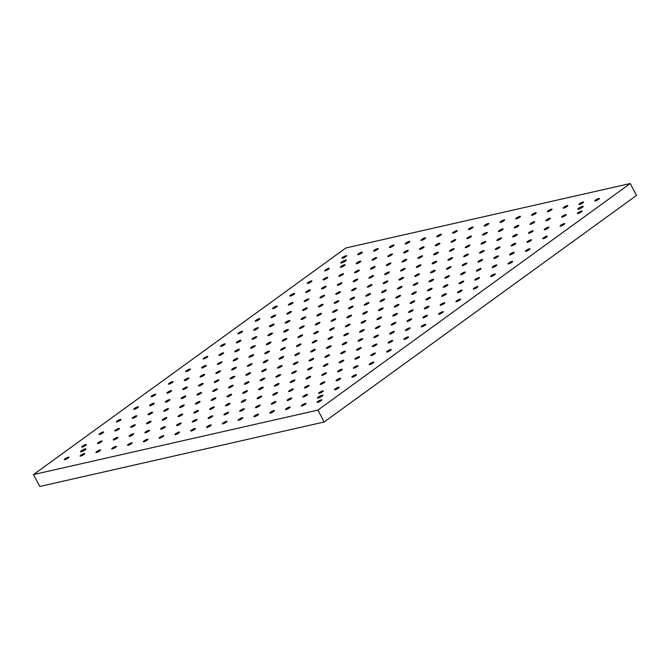 <?xml version="1.0" encoding="UTF-8"?>
<svg xmlns="http://www.w3.org/2000/svg" width="670" height="670" viewBox="0 0 670 670"><rect width="100%" height="100%" fill="white"/><g stroke="black" fill="none" stroke-linecap="round" stroke-linejoin="round"><path stroke-width="1" d="M322.236 395.141A3.057 0.603 -27.7 0 0 319.113 396.54A3.057 0.603 -27.7 0 0 317.521 398.022A3.057 0.603 -27.7 0 0 320.511 397.134A3.057 0.603 -27.7 0 0 322.932 395.174A3.057 0.603 -27.7 0 0 322.236 395.141M578.511 209.233A3.057 0.603 152.3 0 1 577.816 209.199A3.057 0.603 152.3 0 1 580.245 207.239A3.057 0.603 152.3 0 1 583.227 206.352A3.057 0.603 152.3 0 1 581.635 207.834A3.057 0.603 152.3 0 1 578.511 209.233M341.507 262.958A3.057 0.603 -27.7 0 0 344.64 261.56A3.057 0.603 -27.7 0 0 346.231 260.077A3.057 0.603 -27.7 0 0 343.241 260.965A3.057 0.603 -27.7 0 0 340.812 262.916A3.057 0.603 -27.7 0 0 341.507 262.958M85.241 448.867A3.057 0.603 152.3 0 1 85.936 448.9A3.057 0.603 152.3 0 1 83.507 450.86A3.057 0.603 152.3 0 1 80.517 451.748A3.057 0.603 152.3 0 1 82.117 450.265A3.057 0.603 152.3 0 1 85.241 448.867M342.563 258.252A2.638 0.519 -27.7 0 0 345.259 257.046A2.638 0.519 -27.7 0 0 346.633 255.772A2.638 0.519 -27.7 0 0 344.062 256.535A2.638 0.519 -27.7 0 0 341.968 258.218A2.638 0.519 -27.7 0 0 342.563 258.252M325.21 270.839A2.638 0.519 -27.7 0 0 327.906 269.633A2.638 0.519 -27.7 0 0 329.28 268.36A2.638 0.519 -27.7 0 0 326.709 269.122A2.638 0.519 -27.7 0 0 324.615 270.806A2.638 0.519 -27.7 0 0 325.21 270.839M307.857 283.435A2.638 0.519 -27.7 0 0 310.553 282.229A2.638 0.519 -27.7 0 0 311.927 280.948A2.638 0.519 -27.7 0 0 309.356 281.71A2.638 0.519 -27.7 0 0 307.262 283.402A2.638 0.519 -27.7 0 0 307.857 283.435M290.504 296.023A2.638 0.519 -27.7 0 0 293.2 294.817A2.638 0.519 -27.7 0 0 294.574 293.535A2.638 0.519 -27.7 0 0 292.003 294.298A2.638 0.519 -27.7 0 0 289.909 295.989A2.638 0.519 -27.7 0 0 290.504 296.023M273.151 308.61A2.638 0.519 -27.7 0 0 275.847 307.404A2.638 0.519 -27.7 0 0 277.221 306.123A2.638 0.519 -27.7 0 0 274.65 306.894A2.638 0.519 -27.7 0 0 272.556 308.577A2.638 0.519 -27.7 0 0 273.151 308.61M255.798 321.198A2.638 0.519 -27.7 0 0 258.494 319.992A2.638 0.519 -27.7 0 0 259.868 318.711A2.638 0.519 -27.7 0 0 257.297 319.481A2.638 0.519 -27.7 0 0 255.203 321.165A2.638 0.519 -27.7 0 0 255.798 321.198M238.445 333.786A2.638 0.519 -27.7 0 0 241.141 332.58A2.638 0.519 -27.7 0 0 242.515 331.298A2.638 0.519 -27.7 0 0 239.944 332.069A2.638 0.519 -27.7 0 0 237.85 333.752A2.638 0.519 -27.7 0 0 238.445 333.786M221.092 346.373A2.638 0.519 -27.7 0 0 223.788 345.167A2.638 0.519 -27.7 0 0 225.162 343.886A2.638 0.519 -27.7 0 0 222.591 344.656A2.638 0.519 -27.7 0 0 220.497 346.34A2.638 0.519 -27.7 0 0 221.092 346.373M203.739 358.961A2.638 0.519 -27.7 0 0 206.435 357.755A2.638 0.519 -27.7 0 0 207.809 356.474A2.638 0.519 -27.7 0 0 205.238 357.244A2.638 0.519 -27.7 0 0 203.144 358.927A2.638 0.519 -27.7 0 0 203.739 358.961M186.386 371.548A2.638 0.519 -27.7 0 0 189.082 370.342A2.638 0.519 -27.7 0 0 190.456 369.061A2.638 0.519 -27.7 0 0 187.885 369.832A2.638 0.519 -27.7 0 0 185.791 371.515A2.638 0.519 -27.7 0 0 186.386 371.548M169.033 384.136A2.638 0.519 -27.7 0 0 171.729 382.93A2.638 0.519 -27.7 0 0 173.103 381.657A2.638 0.519 -27.7 0 0 170.532 382.419A2.638 0.519 -27.7 0 0 168.438 384.103A2.638 0.519 -27.7 0 0 169.033 384.136M151.68 396.724A2.638 0.519 -27.7 0 0 154.376 395.518A2.638 0.519 -27.7 0 0 155.75 394.245A2.638 0.519 -27.7 0 0 153.179 395.007A2.638 0.519 -27.7 0 0 151.085 396.69A2.638 0.519 -27.7 0 0 151.68 396.724M134.327 409.311A2.638 0.519 -27.7 0 0 137.023 408.105A2.638 0.519 -27.7 0 0 138.397 406.832A2.638 0.519 -27.7 0 0 135.826 407.595A2.638 0.519 -27.7 0 0 133.732 409.278A2.638 0.519 -27.7 0 0 134.327 409.311M116.974 421.899A2.638 0.519 -27.7 0 0 119.67 420.693A2.638 0.519 -27.7 0 0 121.044 419.42A2.638 0.519 -27.7 0 0 118.473 420.182A2.638 0.519 -27.7 0 0 116.379 421.866A2.638 0.519 -27.7 0 0 116.974 421.899M99.621 434.495A2.638 0.519 -27.7 0 0 102.317 433.289A2.638 0.519 -27.7 0 0 103.691 432.008A2.638 0.519 -27.7 0 0 101.12 432.77A2.638 0.519 -27.7 0 0 99.026 434.462A2.638 0.519 -27.7 0 0 99.621 434.495M82.268 447.083A2.638 0.519 -27.7 0 0 84.964 445.877A2.638 0.519 -27.7 0 0 86.338 444.595A2.638 0.519 -27.7 0 0 83.767 445.357A2.638 0.519 -27.7 0 0 81.673 447.049A2.638 0.519 -27.7 0 0 82.268 447.083M595.362 200.95A2.638 0.519 -27.7 0 0 598.059 199.744A2.638 0.519 -27.7 0 0 599.432 198.462A2.638 0.519 -27.7 0 0 596.861 199.233A2.638 0.519 -27.7 0 0 594.767 200.916A2.638 0.519 -27.7 0 0 595.362 200.95M579.567 204.526A2.638 0.519 -27.7 0 0 582.255 203.32A2.638 0.519 -27.7 0 0 583.637 202.047A2.638 0.519 -27.7 0 0 581.058 202.809A2.638 0.519 -27.7 0 0 578.964 204.492A2.638 0.519 -27.7 0 0 579.567 204.526M563.763 208.11A2.638 0.519 -27.7 0 0 566.46 206.904A2.638 0.519 -27.7 0 0 567.833 205.623A2.638 0.519 -27.7 0 0 565.254 206.394A2.638 0.519 -27.7 0 0 563.169 208.077A2.638 0.519 -27.7 0 0 563.763 208.11M547.96 211.695A2.638 0.519 -27.7 0 0 550.656 210.489A2.638 0.519 -27.7 0 0 552.03 209.208A2.638 0.519 -27.7 0 0 549.459 209.978A2.638 0.519 -27.7 0 0 547.365 211.661A2.638 0.519 -27.7 0 0 547.96 211.695M532.164 215.271A2.638 0.519 -27.7 0 0 534.861 214.065A2.638 0.519 -27.7 0 0 536.235 212.792A2.638 0.519 -27.7 0 0 533.655 213.554A2.638 0.519 -27.7 0 0 531.561 215.238A2.638 0.519 -27.7 0 0 532.164 215.271M516.361 218.856A2.638 0.519 -27.7 0 0 519.057 217.649A2.638 0.519 -27.7 0 0 520.431 216.368A2.638 0.519 -27.7 0 0 517.86 217.139A2.638 0.519 -27.7 0 0 515.766 218.822A2.638 0.519 -27.7 0 0 516.361 218.856M500.565 222.44A2.638 0.519 -27.7 0 0 503.254 221.234A2.638 0.519 -27.7 0 0 504.636 219.953A2.638 0.519 -27.7 0 0 502.056 220.723A2.638 0.519 -27.7 0 0 499.962 222.406A2.638 0.519 -27.7 0 0 500.565 222.44M484.762 226.016A2.638 0.519 -27.7 0 0 487.458 224.81A2.638 0.519 -27.7 0 0 488.832 223.537A2.638 0.519 -27.7 0 0 486.261 224.299A2.638 0.519 -27.7 0 0 484.167 225.983A2.638 0.519 -27.7 0 0 484.762 226.016M468.967 229.601A2.638 0.519 -27.7 0 0 471.655 228.395A2.638 0.519 -27.7 0 0 473.037 227.113A2.638 0.519 -27.7 0 0 470.457 227.884A2.638 0.519 -27.7 0 0 468.364 229.567A2.638 0.519 -27.7 0 0 468.967 229.601M453.163 233.185A2.638 0.519 -27.7 0 0 455.86 231.979A2.638 0.519 -27.7 0 0 457.233 230.698A2.638 0.519 -27.7 0 0 454.662 231.468A2.638 0.519 -27.7 0 0 452.568 233.152A2.638 0.519 -27.7 0 0 453.163 233.185M437.368 236.761A2.638 0.519 -27.7 0 0 440.056 235.555A2.638 0.519 -27.7 0 0 441.438 234.282A2.638 0.519 -27.7 0 0 438.858 235.044A2.638 0.519 -27.7 0 0 436.765 236.728A2.638 0.519 -27.7 0 0 437.368 236.761M421.564 240.346A2.638 0.519 -27.7 0 0 424.261 239.14A2.638 0.519 -27.7 0 0 425.634 237.858A2.638 0.519 -27.7 0 0 423.055 238.629A2.638 0.519 -27.7 0 0 420.969 240.312A2.638 0.519 -27.7 0 0 421.564 240.346M405.769 243.93A2.638 0.519 -27.7 0 0 408.457 242.724A2.638 0.519 -27.7 0 0 409.831 241.443A2.638 0.519 -27.7 0 0 407.26 242.213A2.638 0.519 -27.7 0 0 405.166 243.897A2.638 0.519 -27.7 0 0 405.769 243.93M389.965 247.506A2.638 0.519 -27.7 0 0 392.662 246.3A2.638 0.519 -27.7 0 0 394.035 245.027A2.638 0.519 -27.7 0 0 391.456 245.79A2.638 0.519 -27.7 0 0 389.362 247.473A2.638 0.519 -27.7 0 0 389.965 247.506M374.161 251.091A2.638 0.519 -27.7 0 0 376.858 249.885A2.638 0.519 -27.7 0 0 378.232 248.603A2.638 0.519 -27.7 0 0 375.661 249.374A2.638 0.519 -27.7 0 0 373.567 251.057A2.638 0.519 -27.7 0 0 374.161 251.091M358.366 254.675A2.638 0.519 -27.7 0 0 361.055 253.469A2.638 0.519 -27.7 0 0 362.437 252.188A2.638 0.519 -27.7 0 0 359.857 252.959A2.638 0.519 -27.7 0 0 357.763 254.642A2.638 0.519 -27.7 0 0 358.366 254.675M578.009 213.537A2.638 0.519 -27.7 0 0 580.706 212.331A2.638 0.519 -27.7 0 0 582.079 211.05A2.638 0.519 -27.7 0 0 579.508 211.82A2.638 0.519 -27.7 0 0 577.414 213.504A2.638 0.519 -27.7 0 0 578.009 213.537M562.214 217.122A2.638 0.519 -27.7 0 0 564.902 215.916A2.638 0.519 -27.7 0 0 566.284 214.634A2.638 0.519 -27.7 0 0 563.705 215.397A2.638 0.519 -27.7 0 0 561.611 217.088A2.638 0.519 -27.7 0 0 562.214 217.122M546.41 220.698A2.638 0.519 -27.7 0 0 549.107 219.492A2.638 0.519 -27.7 0 0 550.48 218.219A2.638 0.519 -27.7 0 0 547.901 218.981A2.638 0.519 -27.7 0 0 545.816 220.665A2.638 0.519 -27.7 0 0 546.41 220.698M530.606 224.283A2.638 0.519 -27.7 0 0 533.303 223.077A2.638 0.519 -27.7 0 0 534.677 221.795A2.638 0.519 -27.7 0 0 532.106 222.566A2.638 0.519 -27.7 0 0 530.012 224.249A2.638 0.519 -27.7 0 0 530.606 224.283M514.811 227.867A2.638 0.519 -27.7 0 0 517.508 226.661A2.638 0.519 -27.7 0 0 518.881 225.38A2.638 0.519 -27.7 0 0 516.302 226.142A2.638 0.519 -27.7 0 0 514.208 227.834A2.638 0.519 -27.7 0 0 514.811 227.867M499.008 231.443A2.638 0.519 -27.7 0 0 501.704 230.237A2.638 0.519 -27.7 0 0 503.078 228.964A2.638 0.519 -27.7 0 0 500.507 229.726A2.638 0.519 -27.7 0 0 498.413 231.41A2.638 0.519 -27.7 0 0 499.008 231.443M483.212 235.028A2.638 0.519 -27.7 0 0 485.901 233.822A2.638 0.519 -27.7 0 0 487.283 232.54A2.638 0.519 -27.7 0 0 484.703 233.311A2.638 0.519 -27.7 0 0 482.609 234.994A2.638 0.519 -27.7 0 0 483.212 235.028M467.409 238.604A2.638 0.519 -27.7 0 0 470.106 237.406A2.638 0.519 -27.7 0 0 471.479 236.125A2.638 0.519 -27.7 0 0 468.908 236.887A2.638 0.519 -27.7 0 0 466.814 238.579A2.638 0.519 -27.7 0 0 467.409 238.604M451.614 242.188A2.638 0.519 -27.7 0 0 454.302 240.982A2.638 0.519 -27.7 0 0 455.684 239.709A2.638 0.519 -27.7 0 0 453.104 240.471A2.638 0.519 -27.7 0 0 451.01 242.155A2.638 0.519 -27.7 0 0 451.614 242.188M435.81 245.773A2.638 0.519 -27.7 0 0 438.507 244.567A2.638 0.519 -27.7 0 0 439.88 243.285A2.638 0.519 -27.7 0 0 437.309 244.056A2.638 0.519 -27.7 0 0 435.215 245.739A2.638 0.519 -27.7 0 0 435.81 245.773M420.015 249.349A2.638 0.519 -27.7 0 0 422.703 248.151A2.638 0.519 -27.7 0 0 424.085 246.87A2.638 0.519 -27.7 0 0 421.505 247.632A2.638 0.519 -27.7 0 0 419.412 249.315A2.638 0.519 -27.7 0 0 420.015 249.349M404.211 252.933A2.638 0.519 -27.7 0 0 406.908 251.727A2.638 0.519 -27.7 0 0 408.281 250.446A2.638 0.519 -27.7 0 0 405.702 251.216A2.638 0.519 -27.7 0 0 403.616 252.9A2.638 0.519 -27.7 0 0 404.211 252.933M388.416 256.518A2.638 0.519 -27.7 0 0 391.104 255.312A2.638 0.519 -27.7 0 0 392.478 254.03A2.638 0.519 -27.7 0 0 389.906 254.801A2.638 0.519 -27.7 0 0 387.813 256.484A2.638 0.519 -27.7 0 0 388.416 256.518M372.612 260.094A2.638 0.519 -27.7 0 0 375.309 258.888A2.638 0.519 -27.7 0 0 376.682 257.615A2.638 0.519 -27.7 0 0 374.103 258.377A2.638 0.519 -27.7 0 0 372.009 260.06A2.638 0.519 -27.7 0 0 372.612 260.094M356.809 263.678A2.638 0.519 -27.7 0 0 359.505 262.472A2.638 0.519 -27.7 0 0 360.879 261.191A2.638 0.519 -27.7 0 0 358.308 261.962A2.638 0.519 -27.7 0 0 356.214 263.645A2.638 0.519 -27.7 0 0 356.809 263.678M341.013 267.263A2.638 0.519 -27.7 0 0 343.71 266.057A2.638 0.519 -27.7 0 0 345.084 264.776A2.638 0.519 -27.7 0 0 342.504 265.546A2.638 0.519 -27.7 0 0 340.41 267.229A2.638 0.519 -27.7 0 0 341.013 267.263M560.656 226.125A2.638 0.519 -27.7 0 0 563.353 224.919A2.638 0.519 -27.7 0 0 564.726 223.638A2.638 0.519 -27.7 0 0 562.155 224.408A2.638 0.519 -27.7 0 0 560.061 226.091A2.638 0.519 -27.7 0 0 560.656 226.125M544.861 229.709A2.638 0.519 -27.7 0 0 547.549 228.503A2.638 0.519 -27.7 0 0 548.931 227.222A2.638 0.519 -27.7 0 0 546.351 227.984A2.638 0.519 -27.7 0 0 544.258 229.676A2.638 0.519 -27.7 0 0 544.861 229.709M529.057 233.286A2.638 0.519 -27.7 0 0 531.754 232.08A2.638 0.519 -27.7 0 0 533.127 230.807A2.638 0.519 -27.7 0 0 530.548 231.569A2.638 0.519 -27.7 0 0 528.462 233.252A2.638 0.519 -27.7 0 0 529.057 233.286M513.254 236.87A2.638 0.519 -27.7 0 0 515.95 235.664A2.638 0.519 -27.7 0 0 517.324 234.383A2.638 0.519 -27.7 0 0 514.753 235.153A2.638 0.519 -27.7 0 0 512.659 236.837A2.638 0.519 -27.7 0 0 513.254 236.87M497.458 240.455A2.638 0.519 -27.7 0 0 500.155 239.249A2.638 0.519 -27.7 0 0 501.529 237.967A2.638 0.519 -27.7 0 0 498.949 238.729A2.638 0.519 -27.7 0 0 496.855 240.421A2.638 0.519 -27.7 0 0 497.458 240.455M481.655 244.031A2.638 0.519 -27.7 0 0 484.351 242.825A2.638 0.519 -27.7 0 0 485.725 241.552A2.638 0.519 -27.7 0 0 483.154 242.314A2.638 0.519 -27.7 0 0 481.06 243.997A2.638 0.519 -27.7 0 0 481.655 244.031M465.859 247.615A2.638 0.519 -27.7 0 0 468.548 246.409A2.638 0.519 -27.7 0 0 469.93 245.128A2.638 0.519 -27.7 0 0 467.35 245.898A2.638 0.519 -27.7 0 0 465.256 247.582A2.638 0.519 -27.7 0 0 465.859 247.615M450.056 251.2A2.638 0.519 -27.7 0 0 452.753 249.994A2.638 0.519 -27.7 0 0 454.126 248.712A2.638 0.519 -27.7 0 0 451.555 249.475A2.638 0.519 -27.7 0 0 449.461 251.166A2.638 0.519 -27.7 0 0 450.056 251.2M434.26 254.776A2.638 0.519 -27.7 0 0 436.949 253.57A2.638 0.519 -27.7 0 0 438.331 252.297A2.638 0.519 -27.7 0 0 435.751 253.059A2.638 0.519 -27.7 0 0 433.657 254.742A2.638 0.519 -27.7 0 0 434.26 254.776M418.457 258.36A2.638 0.519 -27.7 0 0 421.154 257.154A2.638 0.519 -27.7 0 0 422.527 255.873A2.638 0.519 -27.7 0 0 419.956 256.644A2.638 0.519 -27.7 0 0 417.862 258.327A2.638 0.519 -27.7 0 0 418.457 258.36M402.662 261.945A2.638 0.519 -27.7 0 0 405.35 260.739A2.638 0.519 -27.7 0 0 406.732 259.458A2.638 0.519 -27.7 0 0 404.152 260.22A2.638 0.519 -27.7 0 0 402.059 261.911A2.638 0.519 -27.7 0 0 402.662 261.945M386.858 265.521A2.638 0.519 -27.7 0 0 389.555 264.315A2.638 0.519 -27.7 0 0 390.928 263.042A2.638 0.519 -27.7 0 0 388.349 263.804A2.638 0.519 -27.7 0 0 386.263 265.488A2.638 0.519 -27.7 0 0 386.858 265.521M371.063 269.106A2.638 0.519 -27.7 0 0 373.751 267.899A2.638 0.519 -27.7 0 0 375.125 266.618A2.638 0.519 -27.7 0 0 372.553 267.389A2.638 0.519 -27.7 0 0 370.46 269.072A2.638 0.519 -27.7 0 0 371.063 269.106M355.259 272.69A2.638 0.519 -27.7 0 0 357.956 271.484A2.638 0.519 -27.7 0 0 359.329 270.203A2.638 0.519 -27.7 0 0 356.75 270.965A2.638 0.519 -27.7 0 0 354.656 272.656A2.638 0.519 -27.7 0 0 355.259 272.69M339.456 276.266A2.638 0.519 -27.7 0 0 342.152 275.06A2.638 0.519 -27.7 0 0 343.526 273.787A2.638 0.519 -27.7 0 0 340.955 274.549A2.638 0.519 -27.7 0 0 338.861 276.233A2.638 0.519 -27.7 0 0 339.456 276.266M323.66 279.851A2.638 0.519 -27.7 0 0 326.357 278.645A2.638 0.519 -27.7 0 0 327.731 277.363A2.638 0.519 -27.7 0 0 325.151 278.134A2.638 0.519 -27.7 0 0 323.057 279.817A2.638 0.519 -27.7 0 0 323.66 279.851M543.303 238.713A2.638 0.519 -27.7 0 0 546 237.507A2.638 0.519 -27.7 0 0 547.373 236.225A2.638 0.519 -27.7 0 0 544.802 236.996A2.638 0.519 -27.7 0 0 542.708 238.679A2.638 0.519 -27.7 0 0 543.303 238.713M527.508 242.297A2.638 0.519 -27.7 0 0 530.196 241.091A2.638 0.519 -27.7 0 0 531.578 239.81A2.638 0.519 -27.7 0 0 528.999 240.58A2.638 0.519 -27.7 0 0 526.905 242.264A2.638 0.519 -27.7 0 0 527.508 242.297M511.704 245.873A2.638 0.519 -27.7 0 0 514.401 244.667A2.638 0.519 -27.7 0 0 515.774 243.394A2.638 0.519 -27.7 0 0 513.195 244.156A2.638 0.519 -27.7 0 0 511.109 245.84A2.638 0.519 -27.7 0 0 511.704 245.873M495.909 249.458A2.638 0.519 -27.7 0 0 498.597 248.252A2.638 0.519 -27.7 0 0 499.971 246.97A2.638 0.519 -27.7 0 0 497.4 247.741A2.638 0.519 -27.7 0 0 495.306 249.424A2.638 0.519 -27.7 0 0 495.909 249.458M480.105 253.042A2.638 0.519 -27.7 0 0 482.802 251.836A2.638 0.519 -27.7 0 0 484.175 250.555A2.638 0.519 -27.7 0 0 481.596 251.325A2.638 0.519 -27.7 0 0 479.502 253.009A2.638 0.519 -27.7 0 0 480.105 253.042M464.302 256.618A2.638 0.519 -27.7 0 0 466.998 255.412A2.638 0.519 -27.7 0 0 468.372 254.139A2.638 0.519 -27.7 0 0 465.801 254.902A2.638 0.519 -27.7 0 0 463.707 256.585A2.638 0.519 -27.7 0 0 464.302 256.618M448.506 260.203A2.638 0.519 -27.7 0 0 451.195 258.997A2.638 0.519 -27.7 0 0 452.577 257.716A2.638 0.519 -27.7 0 0 449.997 258.486A2.638 0.519 -27.7 0 0 447.903 260.169A2.638 0.519 -27.7 0 0 448.506 260.203M432.703 263.787A2.638 0.519 -27.7 0 0 435.399 262.581A2.638 0.519 -27.7 0 0 436.773 261.3A2.638 0.519 -27.7 0 0 434.202 262.071A2.638 0.519 -27.7 0 0 432.108 263.754A2.638 0.519 -27.7 0 0 432.703 263.787M416.908 267.363A2.638 0.519 -27.7 0 0 419.596 266.158A2.638 0.519 -27.7 0 0 420.978 264.885A2.638 0.519 -27.7 0 0 418.398 265.647A2.638 0.519 -27.7 0 0 416.305 267.33A2.638 0.519 -27.7 0 0 416.908 267.363M401.104 270.948A2.638 0.519 -27.7 0 0 403.801 269.742A2.638 0.519 -27.7 0 0 405.174 268.461A2.638 0.519 -27.7 0 0 402.603 269.231A2.638 0.519 -27.7 0 0 400.509 270.915A2.638 0.519 -27.7 0 0 401.104 270.948M385.309 274.533A2.638 0.519 -27.7 0 0 387.997 273.327A2.638 0.519 -27.7 0 0 389.379 272.045A2.638 0.519 -27.7 0 0 386.799 272.816A2.638 0.519 -27.7 0 0 384.706 274.499A2.638 0.519 -27.7 0 0 385.309 274.533M369.505 278.109A2.638 0.519 -27.7 0 0 372.202 276.903A2.638 0.519 -27.7 0 0 373.575 275.63A2.638 0.519 -27.7 0 0 370.996 276.392A2.638 0.519 -27.7 0 0 368.91 278.075A2.638 0.519 -27.7 0 0 369.505 278.109M353.71 281.693A2.638 0.519 -27.7 0 0 356.398 280.487A2.638 0.519 -27.7 0 0 357.772 279.206A2.638 0.519 -27.7 0 0 355.201 279.976A2.638 0.519 -27.7 0 0 353.107 281.66A2.638 0.519 -27.7 0 0 353.71 281.693M337.906 285.278A2.638 0.519 -27.7 0 0 340.603 284.072A2.638 0.519 -27.7 0 0 341.976 282.79A2.638 0.519 -27.7 0 0 339.397 283.552A2.638 0.519 -27.7 0 0 337.303 285.244A2.638 0.519 -27.7 0 0 337.906 285.278M322.103 288.854A2.638 0.519 -27.7 0 0 324.799 287.648A2.638 0.519 -27.7 0 0 326.173 286.375A2.638 0.519 -27.7 0 0 323.602 287.137A2.638 0.519 -27.7 0 0 321.508 288.82A2.638 0.519 -27.7 0 0 322.103 288.854M306.307 292.438A2.638 0.519 -27.7 0 0 309.004 291.232A2.638 0.519 -27.7 0 0 310.378 289.951A2.638 0.519 -27.7 0 0 307.798 290.721A2.638 0.519 -27.7 0 0 305.704 292.405A2.638 0.519 -27.7 0 0 306.307 292.438M525.95 251.3A2.638 0.519 -27.7 0 0 528.647 250.094A2.638 0.519 -27.7 0 0 530.02 248.813A2.638 0.519 -27.7 0 0 527.449 249.583A2.638 0.519 -27.7 0 0 525.355 251.267A2.638 0.519 -27.7 0 0 525.95 251.3M510.155 254.885A2.638 0.519 -27.7 0 0 512.843 253.679A2.638 0.519 -27.7 0 0 514.225 252.397A2.638 0.519 -27.7 0 0 511.645 253.168A2.638 0.519 -27.7 0 0 509.552 254.851A2.638 0.519 -27.7 0 0 510.155 254.885M494.351 258.461A2.638 0.519 -27.7 0 0 497.048 257.263A2.638 0.519 -27.7 0 0 498.421 255.982A2.638 0.519 -27.7 0 0 495.842 256.744A2.638 0.519 -27.7 0 0 493.756 258.427A2.638 0.519 -27.7 0 0 494.351 258.461M478.556 262.045A2.638 0.519 -27.7 0 0 481.244 260.839A2.638 0.519 -27.7 0 0 482.618 259.558A2.638 0.519 -27.7 0 0 480.047 260.328A2.638 0.519 -27.7 0 0 477.953 262.012A2.638 0.519 -27.7 0 0 478.556 262.045M462.752 265.63A2.638 0.519 -27.7 0 0 465.449 264.424A2.638 0.519 -27.7 0 0 466.822 263.142A2.638 0.519 -27.7 0 0 464.243 263.913A2.638 0.519 -27.7 0 0 462.149 265.596A2.638 0.519 -27.7 0 0 462.752 265.63M446.949 269.206A2.638 0.519 -27.7 0 0 449.645 268A2.638 0.519 -27.7 0 0 451.019 266.727A2.638 0.519 -27.7 0 0 448.448 267.489A2.638 0.519 -27.7 0 0 446.354 269.173A2.638 0.519 -27.7 0 0 446.949 269.206M431.153 272.791A2.638 0.519 -27.7 0 0 433.842 271.584A2.638 0.519 -27.7 0 0 435.224 270.303A2.638 0.519 -27.7 0 0 432.644 271.074A2.638 0.519 -27.7 0 0 430.55 272.757A2.638 0.519 -27.7 0 0 431.153 272.791M415.35 276.375A2.638 0.519 -27.7 0 0 418.047 275.169A2.638 0.519 -27.7 0 0 419.42 273.888A2.638 0.519 -27.7 0 0 416.849 274.658A2.638 0.519 -27.7 0 0 414.755 276.341A2.638 0.519 -27.7 0 0 415.35 276.375M399.555 279.951A2.638 0.519 -27.7 0 0 402.243 278.745A2.638 0.519 -27.7 0 0 403.625 277.472A2.638 0.519 -27.7 0 0 401.045 278.234A2.638 0.519 -27.7 0 0 398.952 279.918A2.638 0.519 -27.7 0 0 399.555 279.951M383.751 283.536A2.638 0.519 -27.7 0 0 386.448 282.33A2.638 0.519 -27.7 0 0 387.821 281.048A2.638 0.519 -27.7 0 0 385.25 281.819A2.638 0.519 -27.7 0 0 383.156 283.502A2.638 0.519 -27.7 0 0 383.751 283.536M367.956 287.12A2.638 0.519 -27.7 0 0 370.644 285.914A2.638 0.519 -27.7 0 0 372.026 284.633A2.638 0.519 -27.7 0 0 369.446 285.403A2.638 0.519 -27.7 0 0 367.353 287.087A2.638 0.519 -27.7 0 0 367.956 287.12M352.152 290.696A2.638 0.519 -27.7 0 0 354.849 289.49A2.638 0.519 -27.7 0 0 356.222 288.217A2.638 0.519 -27.7 0 0 353.643 288.979A2.638 0.519 -27.7 0 0 351.557 290.663A2.638 0.519 -27.7 0 0 352.152 290.696M336.357 294.281A2.638 0.519 -27.7 0 0 339.045 293.075A2.638 0.519 -27.7 0 0 340.419 291.793A2.638 0.519 -27.7 0 0 337.847 292.564A2.638 0.519 -27.7 0 0 335.754 294.247A2.638 0.519 -27.7 0 0 336.357 294.281M320.553 297.865A2.638 0.519 -27.7 0 0 323.25 296.659A2.638 0.519 -27.7 0 0 324.623 295.378A2.638 0.519 -27.7 0 0 322.044 296.148A2.638 0.519 -27.7 0 0 319.95 297.832A2.638 0.519 -27.7 0 0 320.553 297.865M304.75 301.441A2.638 0.519 -27.7 0 0 307.446 300.235A2.638 0.519 -27.7 0 0 308.82 298.962A2.638 0.519 -27.7 0 0 306.249 299.724A2.638 0.519 -27.7 0 0 304.155 301.408A2.638 0.519 -27.7 0 0 304.75 301.441M288.954 305.026A2.638 0.519 -27.7 0 0 291.651 303.82A2.638 0.519 -27.7 0 0 293.024 302.538A2.638 0.519 -27.7 0 0 290.445 303.309A2.638 0.519 -27.7 0 0 288.351 304.992A2.638 0.519 -27.7 0 0 288.954 305.026M508.597 263.888A2.638 0.519 -27.7 0 0 511.294 262.682A2.638 0.519 -27.7 0 0 512.667 261.409A2.638 0.519 -27.7 0 0 510.096 262.171A2.638 0.519 -27.7 0 0 508.002 263.854A2.638 0.519 -27.7 0 0 508.597 263.888M492.802 267.472A2.638 0.519 -27.7 0 0 495.49 266.266A2.638 0.519 -27.7 0 0 496.872 264.985A2.638 0.519 -27.7 0 0 494.293 265.755A2.638 0.519 -27.7 0 0 492.199 267.439A2.638 0.519 -27.7 0 0 492.802 267.472M476.998 271.057A2.638 0.519 -27.7 0 0 479.695 269.851A2.638 0.519 -27.7 0 0 481.068 268.57A2.638 0.519 -27.7 0 0 478.489 269.332A2.638 0.519 -27.7 0 0 476.404 271.023A2.638 0.519 -27.7 0 0 476.998 271.057M461.203 274.633A2.638 0.519 -27.7 0 0 463.891 273.427A2.638 0.519 -27.7 0 0 465.265 272.154A2.638 0.519 -27.7 0 0 462.694 272.916A2.638 0.519 -27.7 0 0 460.6 274.599A2.638 0.519 -27.7 0 0 461.203 274.633M445.399 278.217A2.638 0.519 -27.7 0 0 448.096 277.012A2.638 0.519 -27.7 0 0 449.469 275.73A2.638 0.519 -27.7 0 0 446.89 276.501A2.638 0.519 -27.7 0 0 444.796 278.184A2.638 0.519 -27.7 0 0 445.399 278.217M429.596 281.802A2.638 0.519 -27.7 0 0 432.292 280.596A2.638 0.519 -27.7 0 0 433.666 279.315A2.638 0.519 -27.7 0 0 431.095 280.077A2.638 0.519 -27.7 0 0 429.001 281.769A2.638 0.519 -27.7 0 0 429.596 281.802M413.8 285.378A2.638 0.519 -27.7 0 0 416.497 284.172A2.638 0.519 -27.7 0 0 417.871 282.899A2.638 0.519 -27.7 0 0 415.291 283.661A2.638 0.519 -27.7 0 0 413.197 285.345A2.638 0.519 -27.7 0 0 413.8 285.378M397.997 288.963A2.638 0.519 -27.7 0 0 400.694 287.757A2.638 0.519 -27.7 0 0 402.067 286.475A2.638 0.519 -27.7 0 0 399.496 287.246A2.638 0.519 -27.7 0 0 397.402 288.929A2.638 0.519 -27.7 0 0 397.997 288.963M382.202 292.539A2.638 0.519 -27.7 0 0 384.89 291.341A2.638 0.519 -27.7 0 0 386.272 290.06A2.638 0.519 -27.7 0 0 383.692 290.822A2.638 0.519 -27.7 0 0 381.599 292.514A2.638 0.519 -27.7 0 0 382.202 292.539M366.398 296.123A2.638 0.519 -27.7 0 0 369.095 294.917A2.638 0.519 -27.7 0 0 370.468 293.644A2.638 0.519 -27.7 0 0 367.897 294.406A2.638 0.519 -27.7 0 0 365.803 296.09A2.638 0.519 -27.7 0 0 366.398 296.123M350.603 299.708A2.638 0.519 -27.7 0 0 353.291 298.502A2.638 0.519 -27.7 0 0 354.673 297.22A2.638 0.519 -27.7 0 0 352.093 297.991A2.638 0.519 -27.7 0 0 350 299.674A2.638 0.519 -27.7 0 0 350.603 299.708M334.799 303.284A2.638 0.519 -27.7 0 0 337.496 302.086A2.638 0.519 -27.7 0 0 338.869 300.805A2.638 0.519 -27.7 0 0 336.29 301.567A2.638 0.519 -27.7 0 0 334.204 303.259A2.638 0.519 -27.7 0 0 334.799 303.284M319.004 306.868A2.638 0.519 -27.7 0 0 321.692 305.662A2.638 0.519 -27.7 0 0 323.066 304.381A2.638 0.519 -27.7 0 0 320.495 305.151A2.638 0.519 -27.7 0 0 318.401 306.835A2.638 0.519 -27.7 0 0 319.004 306.868M303.2 310.453A2.638 0.519 -27.7 0 0 305.897 309.247A2.638 0.519 -27.7 0 0 307.27 307.966A2.638 0.519 -27.7 0 0 304.691 308.736A2.638 0.519 -27.7 0 0 302.597 310.419A2.638 0.519 -27.7 0 0 303.2 310.453M287.397 314.029A2.638 0.519 -27.7 0 0 290.093 312.823A2.638 0.519 -27.7 0 0 291.467 311.55A2.638 0.519 -27.7 0 0 288.896 312.312A2.638 0.519 -27.7 0 0 286.802 313.996A2.638 0.519 -27.7 0 0 287.397 314.029M271.601 317.613A2.638 0.519 -27.7 0 0 274.298 316.408A2.638 0.519 -27.7 0 0 275.672 315.126A2.638 0.519 -27.7 0 0 273.092 315.897A2.638 0.519 -27.7 0 0 270.998 317.58A2.638 0.519 -27.7 0 0 271.601 317.613M491.244 276.476A2.638 0.519 -27.7 0 0 493.941 275.269A2.638 0.519 -27.7 0 0 495.314 273.997A2.638 0.519 -27.7 0 0 492.743 274.759A2.638 0.519 -27.7 0 0 490.649 276.442A2.638 0.519 -27.7 0 0 491.244 276.476M475.449 280.06A2.638 0.519 -27.7 0 0 478.137 278.854A2.638 0.519 -27.7 0 0 479.519 277.573A2.638 0.519 -27.7 0 0 476.94 278.343A2.638 0.519 -27.7 0 0 474.846 280.026A2.638 0.519 -27.7 0 0 475.449 280.06M459.645 283.644A2.638 0.519 -27.7 0 0 462.342 282.439A2.638 0.519 -27.7 0 0 463.715 281.157A2.638 0.519 -27.7 0 0 461.136 281.919A2.638 0.519 -27.7 0 0 459.05 283.611A2.638 0.519 -27.7 0 0 459.645 283.644M443.85 287.221A2.638 0.519 -27.7 0 0 446.538 286.015A2.638 0.519 -27.7 0 0 447.912 284.742A2.638 0.519 -27.7 0 0 445.341 285.504A2.638 0.519 -27.7 0 0 443.247 287.187A2.638 0.519 -27.7 0 0 443.85 287.221M428.046 290.805A2.638 0.519 -27.7 0 0 430.743 289.599A2.638 0.519 -27.7 0 0 432.117 288.318A2.638 0.519 -27.7 0 0 429.537 289.088A2.638 0.519 -27.7 0 0 427.443 290.772A2.638 0.519 -27.7 0 0 428.046 290.805M412.243 294.39A2.638 0.519 -27.7 0 0 414.939 293.184A2.638 0.519 -27.7 0 0 416.313 291.902A2.638 0.519 -27.7 0 0 413.742 292.664A2.638 0.519 -27.7 0 0 411.648 294.356A2.638 0.519 -27.7 0 0 412.243 294.39M396.447 297.966A2.638 0.519 -27.7 0 0 399.144 296.76A2.638 0.519 -27.7 0 0 400.518 295.487A2.638 0.519 -27.7 0 0 397.938 296.249A2.638 0.519 -27.7 0 0 395.844 297.932A2.638 0.519 -27.7 0 0 396.447 297.966M380.644 301.55A2.638 0.519 -27.7 0 0 383.341 300.344A2.638 0.519 -27.7 0 0 384.714 299.063A2.638 0.519 -27.7 0 0 382.143 299.833A2.638 0.519 -27.7 0 0 380.049 301.517A2.638 0.519 -27.7 0 0 380.644 301.55M364.849 305.135A2.638 0.519 -27.7 0 0 367.537 303.929A2.638 0.519 -27.7 0 0 368.919 302.647A2.638 0.519 -27.7 0 0 366.339 303.409A2.638 0.519 -27.7 0 0 364.246 305.101A2.638 0.519 -27.7 0 0 364.849 305.135M349.045 308.711A2.638 0.519 -27.7 0 0 351.742 307.505A2.638 0.519 -27.7 0 0 353.115 306.232A2.638 0.519 -27.7 0 0 350.544 306.994A2.638 0.519 -27.7 0 0 348.45 308.677A2.638 0.519 -27.7 0 0 349.045 308.711M333.25 312.295A2.638 0.519 -27.7 0 0 335.938 311.089A2.638 0.519 -27.7 0 0 337.32 309.808A2.638 0.519 -27.7 0 0 334.74 310.578A2.638 0.519 -27.7 0 0 332.647 312.262A2.638 0.519 -27.7 0 0 333.25 312.295M317.446 315.88A2.638 0.519 -27.7 0 0 320.143 314.674A2.638 0.519 -27.7 0 0 321.516 313.392A2.638 0.519 -27.7 0 0 318.937 314.155A2.638 0.519 -27.7 0 0 316.851 315.846A2.638 0.519 -27.7 0 0 317.446 315.88M301.651 319.456A2.638 0.519 -27.7 0 0 304.339 318.25A2.638 0.519 -27.7 0 0 305.713 316.977A2.638 0.519 -27.7 0 0 303.142 317.739A2.638 0.519 -27.7 0 0 301.048 319.423A2.638 0.519 -27.7 0 0 301.651 319.456M285.847 323.041A2.638 0.519 -27.7 0 0 288.544 321.834A2.638 0.519 -27.7 0 0 289.917 320.553A2.638 0.519 -27.7 0 0 287.338 321.324A2.638 0.519 -27.7 0 0 285.244 323.007A2.638 0.519 -27.7 0 0 285.847 323.041M270.043 326.625A2.638 0.519 -27.7 0 0 272.74 325.419A2.638 0.519 -27.7 0 0 274.114 324.138A2.638 0.519 -27.7 0 0 271.543 324.9A2.638 0.519 -27.7 0 0 269.449 326.591A2.638 0.519 -27.7 0 0 270.043 326.625M254.248 330.201A2.638 0.519 -27.7 0 0 256.945 328.995A2.638 0.519 -27.7 0 0 258.319 327.722A2.638 0.519 -27.7 0 0 255.739 328.484A2.638 0.519 -27.7 0 0 253.645 330.168A2.638 0.519 -27.7 0 0 254.248 330.201M473.891 289.063A2.638 0.519 -27.7 0 0 476.588 287.857A2.638 0.519 -27.7 0 0 477.961 286.584A2.638 0.519 -27.7 0 0 475.39 287.346A2.638 0.519 -27.7 0 0 473.296 289.03A2.638 0.519 -27.7 0 0 473.891 289.063M458.096 292.648A2.638 0.519 -27.7 0 0 460.784 291.442A2.638 0.519 -27.7 0 0 462.166 290.16A2.638 0.519 -27.7 0 0 459.587 290.931A2.638 0.519 -27.7 0 0 457.493 292.614A2.638 0.519 -27.7 0 0 458.096 292.648M442.292 296.232A2.638 0.519 -27.7 0 0 444.989 295.026A2.638 0.519 -27.7 0 0 446.362 293.745A2.638 0.519 -27.7 0 0 443.783 294.515A2.638 0.519 -27.7 0 0 441.697 296.199A2.638 0.519 -27.7 0 0 442.292 296.232M426.497 299.808A2.638 0.519 -27.7 0 0 429.185 298.602A2.638 0.519 -27.7 0 0 430.559 297.329A2.638 0.519 -27.7 0 0 427.988 298.091A2.638 0.519 -27.7 0 0 425.894 299.775A2.638 0.519 -27.7 0 0 426.497 299.808M410.693 303.393A2.638 0.519 -27.7 0 0 413.39 302.187A2.638 0.519 -27.7 0 0 414.764 300.905A2.638 0.519 -27.7 0 0 412.184 301.676A2.638 0.519 -27.7 0 0 410.09 303.359A2.638 0.519 -27.7 0 0 410.693 303.393M394.89 306.977A2.638 0.519 -27.7 0 0 397.586 305.771A2.638 0.519 -27.7 0 0 398.96 304.49A2.638 0.519 -27.7 0 0 396.389 305.26A2.638 0.519 -27.7 0 0 394.295 306.944A2.638 0.519 -27.7 0 0 394.89 306.977M379.094 310.553A2.638 0.519 -27.7 0 0 381.791 309.347A2.638 0.519 -27.7 0 0 383.165 308.074A2.638 0.519 -27.7 0 0 380.585 308.837A2.638 0.519 -27.7 0 0 378.491 310.52A2.638 0.519 -27.7 0 0 379.094 310.553M363.291 314.138A2.638 0.519 -27.7 0 0 365.988 312.932A2.638 0.519 -27.7 0 0 367.361 311.651A2.638 0.519 -27.7 0 0 364.79 312.421A2.638 0.519 -27.7 0 0 362.696 314.104A2.638 0.519 -27.7 0 0 363.291 314.138M347.496 317.722A2.638 0.519 -27.7 0 0 350.184 316.516A2.638 0.519 -27.7 0 0 351.566 315.235A2.638 0.519 -27.7 0 0 348.986 316.005A2.638 0.519 -27.7 0 0 346.892 317.689A2.638 0.519 -27.7 0 0 347.496 317.722M331.692 321.298A2.638 0.519 -27.7 0 0 334.389 320.092A2.638 0.519 -27.7 0 0 335.762 318.82A2.638 0.519 -27.7 0 0 333.191 319.582A2.638 0.519 -27.7 0 0 331.097 321.265A2.638 0.519 -27.7 0 0 331.692 321.298M315.897 324.883A2.638 0.519 -27.7 0 0 318.585 323.677A2.638 0.519 -27.7 0 0 319.967 322.396A2.638 0.519 -27.7 0 0 317.387 323.166A2.638 0.519 -27.7 0 0 315.294 324.849A2.638 0.519 -27.7 0 0 315.897 324.883M300.093 328.467A2.638 0.519 -27.7 0 0 302.79 327.262A2.638 0.519 -27.7 0 0 304.163 325.98A2.638 0.519 -27.7 0 0 301.584 326.751A2.638 0.519 -27.7 0 0 299.498 328.434A2.638 0.519 -27.7 0 0 300.093 328.467M284.298 332.044A2.638 0.519 -27.7 0 0 286.986 330.838A2.638 0.519 -27.7 0 0 288.36 329.565A2.638 0.519 -27.7 0 0 285.788 330.327A2.638 0.519 -27.7 0 0 283.695 332.01A2.638 0.519 -27.7 0 0 284.298 332.044M268.494 335.628A2.638 0.519 -27.7 0 0 271.191 334.422A2.638 0.519 -27.7 0 0 272.564 333.141A2.638 0.519 -27.7 0 0 269.985 333.911A2.638 0.519 -27.7 0 0 267.891 335.595A2.638 0.519 -27.7 0 0 268.494 335.628M252.691 339.213A2.638 0.519 -27.7 0 0 255.387 338.007A2.638 0.519 -27.7 0 0 256.761 336.725A2.638 0.519 -27.7 0 0 254.19 337.487A2.638 0.519 -27.7 0 0 252.096 339.179A2.638 0.519 -27.7 0 0 252.691 339.213M236.895 342.789A2.638 0.519 -27.7 0 0 239.592 341.583A2.638 0.519 -27.7 0 0 240.966 340.31A2.638 0.519 -27.7 0 0 238.386 341.072A2.638 0.519 -27.7 0 0 236.292 342.755A2.638 0.519 -27.7 0 0 236.895 342.789M456.538 301.651A2.638 0.519 -27.7 0 0 459.235 300.453A2.638 0.519 -27.7 0 0 460.608 299.172A2.638 0.519 -27.7 0 0 458.037 299.934A2.638 0.519 -27.7 0 0 455.943 301.626A2.638 0.519 -27.7 0 0 456.538 301.651M440.743 305.235A2.638 0.519 -27.7 0 0 443.431 304.029A2.638 0.519 -27.7 0 0 444.813 302.748A2.638 0.519 -27.7 0 0 442.233 303.518A2.638 0.519 -27.7 0 0 440.14 305.202A2.638 0.519 -27.7 0 0 440.743 305.235M424.939 308.82A2.638 0.519 -27.7 0 0 427.636 307.614A2.638 0.519 -27.7 0 0 429.009 306.332A2.638 0.519 -27.7 0 0 426.43 307.103A2.638 0.519 -27.7 0 0 424.345 308.786A2.638 0.519 -27.7 0 0 424.939 308.82M409.144 312.396A2.638 0.519 -27.7 0 0 411.832 311.198A2.638 0.519 -27.7 0 0 413.206 309.917A2.638 0.519 -27.7 0 0 410.635 310.679A2.638 0.519 -27.7 0 0 408.541 312.362A2.638 0.519 -27.7 0 0 409.144 312.396M393.34 315.98A2.638 0.519 -27.7 0 0 396.037 314.774A2.638 0.519 -27.7 0 0 397.411 313.493A2.638 0.519 -27.7 0 0 394.831 314.264A2.638 0.519 -27.7 0 0 392.737 315.947A2.638 0.519 -27.7 0 0 393.34 315.98M377.537 319.565A2.638 0.519 -27.7 0 0 380.233 318.359A2.638 0.519 -27.7 0 0 381.607 317.078A2.638 0.519 -27.7 0 0 379.036 317.848A2.638 0.519 -27.7 0 0 376.942 319.531A2.638 0.519 -27.7 0 0 377.537 319.565M361.741 323.141A2.638 0.519 -27.7 0 0 364.438 321.935A2.638 0.519 -27.7 0 0 365.812 320.662A2.638 0.519 -27.7 0 0 363.232 321.424A2.638 0.519 -27.7 0 0 361.138 323.108A2.638 0.519 -27.7 0 0 361.741 323.141M345.938 326.726A2.638 0.519 -27.7 0 0 348.635 325.519A2.638 0.519 -27.7 0 0 350.008 324.238A2.638 0.519 -27.7 0 0 347.437 325.009A2.638 0.519 -27.7 0 0 345.343 326.692A2.638 0.519 -27.7 0 0 345.938 326.726M330.142 330.31A2.638 0.519 -27.7 0 0 332.831 329.104A2.638 0.519 -27.7 0 0 334.213 327.823A2.638 0.519 -27.7 0 0 331.633 328.593A2.638 0.519 -27.7 0 0 329.54 330.276A2.638 0.519 -27.7 0 0 330.142 330.31M314.339 333.886A2.638 0.519 -27.7 0 0 317.036 332.68A2.638 0.519 -27.7 0 0 318.409 331.407A2.638 0.519 -27.7 0 0 315.838 332.169A2.638 0.519 -27.7 0 0 313.744 333.853A2.638 0.519 -27.7 0 0 314.339 333.886M298.544 337.471A2.638 0.519 -27.7 0 0 301.232 336.265A2.638 0.519 -27.7 0 0 302.614 334.983A2.638 0.519 -27.7 0 0 300.034 335.754A2.638 0.519 -27.7 0 0 297.941 337.437A2.638 0.519 -27.7 0 0 298.544 337.471M282.74 341.055A2.638 0.519 -27.7 0 0 285.437 339.849A2.638 0.519 -27.7 0 0 286.81 338.568A2.638 0.519 -27.7 0 0 284.239 339.338A2.638 0.519 -27.7 0 0 282.145 341.022A2.638 0.519 -27.7 0 0 282.74 341.055M266.945 344.631A2.638 0.519 -27.7 0 0 269.633 343.425A2.638 0.519 -27.7 0 0 271.007 342.152A2.638 0.519 -27.7 0 0 268.435 342.914A2.638 0.519 -27.7 0 0 266.342 344.598A2.638 0.519 -27.7 0 0 266.945 344.631M251.141 348.216A2.638 0.519 -27.7 0 0 253.838 347.01A2.638 0.519 -27.7 0 0 255.211 345.728A2.638 0.519 -27.7 0 0 252.632 346.499A2.638 0.519 -27.7 0 0 250.538 348.182A2.638 0.519 -27.7 0 0 251.141 348.216M235.338 351.8A2.638 0.519 -27.7 0 0 238.034 350.594A2.638 0.519 -27.7 0 0 239.408 349.313A2.638 0.519 -27.7 0 0 236.837 350.083A2.638 0.519 -27.7 0 0 234.743 351.767A2.638 0.519 -27.7 0 0 235.338 351.8M219.542 355.376A2.638 0.519 -27.7 0 0 222.239 354.17A2.638 0.519 -27.7 0 0 223.613 352.897A2.638 0.519 -27.7 0 0 221.033 353.659A2.638 0.519 -27.7 0 0 218.939 355.343A2.638 0.519 -27.7 0 0 219.542 355.376M439.185 314.247A2.638 0.519 -27.7 0 0 441.882 313.041A2.638 0.519 -27.7 0 0 443.255 311.759A2.638 0.519 -27.7 0 0 440.684 312.522A2.638 0.519 -27.7 0 0 438.59 314.213A2.638 0.519 -27.7 0 0 439.185 314.247M423.39 317.823A2.638 0.519 -27.7 0 0 426.078 316.617A2.638 0.519 -27.7 0 0 427.46 315.344A2.638 0.519 -27.7 0 0 424.88 316.106A2.638 0.519 -27.7 0 0 422.787 317.789A2.638 0.519 -27.7 0 0 423.39 317.823M407.586 321.407A2.638 0.519 -27.7 0 0 410.283 320.201A2.638 0.519 -27.7 0 0 411.656 318.92A2.638 0.519 -27.7 0 0 409.077 319.691A2.638 0.519 -27.7 0 0 406.991 321.374A2.638 0.519 -27.7 0 0 407.586 321.407M391.791 324.992A2.638 0.519 -27.7 0 0 394.479 323.786A2.638 0.519 -27.7 0 0 395.853 322.505A2.638 0.519 -27.7 0 0 393.282 323.267A2.638 0.519 -27.7 0 0 391.188 324.958A2.638 0.519 -27.7 0 0 391.791 324.992M375.987 328.568A2.638 0.519 -27.7 0 0 378.684 327.362A2.638 0.519 -27.7 0 0 380.058 326.089A2.638 0.519 -27.7 0 0 377.478 326.851A2.638 0.519 -27.7 0 0 375.384 328.534A2.638 0.519 -27.7 0 0 375.987 328.568M360.184 332.153A2.638 0.519 -27.7 0 0 362.88 330.947A2.638 0.519 -27.7 0 0 364.254 329.665A2.638 0.519 -27.7 0 0 361.683 330.436A2.638 0.519 -27.7 0 0 359.589 332.119A2.638 0.519 -27.7 0 0 360.184 332.153M344.388 335.737A2.638 0.519 -27.7 0 0 347.085 334.531A2.638 0.519 -27.7 0 0 348.459 333.25A2.638 0.519 -27.7 0 0 345.879 334.012A2.638 0.519 -27.7 0 0 343.785 335.703A2.638 0.519 -27.7 0 0 344.388 335.737M328.585 339.313A2.638 0.519 -27.7 0 0 331.281 338.107A2.638 0.519 -27.7 0 0 332.655 336.834A2.638 0.519 -27.7 0 0 330.084 337.596A2.638 0.519 -27.7 0 0 327.99 339.28A2.638 0.519 -27.7 0 0 328.585 339.313M312.79 342.898A2.638 0.519 -27.7 0 0 315.478 341.692A2.638 0.519 -27.7 0 0 316.86 340.41A2.638 0.519 -27.7 0 0 314.28 341.181A2.638 0.519 -27.7 0 0 312.187 342.864A2.638 0.519 -27.7 0 0 312.79 342.898M296.986 346.474A2.638 0.519 -27.7 0 0 299.683 345.276A2.638 0.519 -27.7 0 0 301.056 343.995A2.638 0.519 -27.7 0 0 298.485 344.757A2.638 0.519 -27.7 0 0 296.391 346.449A2.638 0.519 -27.7 0 0 296.986 346.474M281.191 350.058A2.638 0.519 -27.7 0 0 283.879 348.852A2.638 0.519 -27.7 0 0 285.261 347.579A2.638 0.519 -27.7 0 0 282.681 348.341A2.638 0.519 -27.7 0 0 280.588 350.025A2.638 0.519 -27.7 0 0 281.191 350.058M265.387 353.643A2.638 0.519 -27.7 0 0 268.084 352.437A2.638 0.519 -27.7 0 0 269.457 351.155A2.638 0.519 -27.7 0 0 266.886 351.926A2.638 0.519 -27.7 0 0 264.792 353.609A2.638 0.519 -27.7 0 0 265.387 353.643M249.592 357.219A2.638 0.519 -27.7 0 0 252.28 356.021A2.638 0.519 -27.7 0 0 253.654 354.74A2.638 0.519 -27.7 0 0 251.083 355.502A2.638 0.519 -27.7 0 0 248.989 357.194A2.638 0.519 -27.7 0 0 249.592 357.219M233.788 360.803A2.638 0.519 -27.7 0 0 236.485 359.597A2.638 0.519 -27.7 0 0 237.858 358.316A2.638 0.519 -27.7 0 0 235.279 359.087A2.638 0.519 -27.7 0 0 233.185 360.77A2.638 0.519 -27.7 0 0 233.788 360.803M217.984 364.388A2.638 0.519 -27.7 0 0 220.681 363.182A2.638 0.519 -27.7 0 0 222.055 361.901A2.638 0.519 -27.7 0 0 219.484 362.671A2.638 0.519 -27.7 0 0 217.39 364.354A2.638 0.519 -27.7 0 0 217.984 364.388M202.189 367.964A2.638 0.519 -27.7 0 0 204.886 366.758A2.638 0.519 -27.7 0 0 206.26 365.485A2.638 0.519 -27.7 0 0 203.68 366.247A2.638 0.519 -27.7 0 0 201.586 367.93A2.638 0.519 -27.7 0 0 202.189 367.964M421.832 326.834A2.638 0.519 -27.7 0 0 424.529 325.628A2.638 0.519 -27.7 0 0 425.902 324.347A2.638 0.519 -27.7 0 0 423.331 325.118A2.638 0.519 -27.7 0 0 421.237 326.801A2.638 0.519 -27.7 0 0 421.832 326.834M406.037 330.411A2.638 0.519 -27.7 0 0 408.725 329.204A2.638 0.519 -27.7 0 0 410.107 327.932A2.638 0.519 -27.7 0 0 407.528 328.694A2.638 0.519 -27.7 0 0 405.434 330.377A2.638 0.519 -27.7 0 0 406.037 330.411M390.233 333.995A2.638 0.519 -27.7 0 0 392.93 332.789A2.638 0.519 -27.7 0 0 394.303 331.508A2.638 0.519 -27.7 0 0 391.724 332.278A2.638 0.519 -27.7 0 0 389.639 333.962A2.638 0.519 -27.7 0 0 390.233 333.995M374.438 337.579A2.638 0.519 -27.7 0 0 377.126 336.373A2.638 0.519 -27.7 0 0 378.5 335.092A2.638 0.519 -27.7 0 0 375.929 335.854A2.638 0.519 -27.7 0 0 373.835 337.546A2.638 0.519 -27.7 0 0 374.438 337.579M358.634 341.156A2.638 0.519 -27.7 0 0 361.331 339.95A2.638 0.519 -27.7 0 0 362.704 338.677A2.638 0.519 -27.7 0 0 360.125 339.439A2.638 0.519 -27.7 0 0 358.031 341.122A2.638 0.519 -27.7 0 0 358.634 341.156M342.831 344.74A2.638 0.519 -27.7 0 0 345.527 343.534A2.638 0.519 -27.7 0 0 346.901 342.253A2.638 0.519 -27.7 0 0 344.33 343.023A2.638 0.519 -27.7 0 0 342.236 344.707A2.638 0.519 -27.7 0 0 342.831 344.74M327.035 348.325A2.638 0.519 -27.7 0 0 329.732 347.119A2.638 0.519 -27.7 0 0 331.106 345.837A2.638 0.519 -27.7 0 0 328.526 346.599A2.638 0.519 -27.7 0 0 326.432 348.291A2.638 0.519 -27.7 0 0 327.035 348.325M311.232 351.901A2.638 0.519 -27.7 0 0 313.928 350.695A2.638 0.519 -27.7 0 0 315.302 349.422A2.638 0.519 -27.7 0 0 312.731 350.184A2.638 0.519 -27.7 0 0 310.637 351.867A2.638 0.519 -27.7 0 0 311.232 351.901M295.437 355.485A2.638 0.519 -27.7 0 0 298.125 354.279A2.638 0.519 -27.7 0 0 299.507 352.998A2.638 0.519 -27.7 0 0 296.927 353.768A2.638 0.519 -27.7 0 0 294.834 355.452A2.638 0.519 -27.7 0 0 295.437 355.485M279.633 359.07A2.638 0.519 -27.7 0 0 282.33 357.864A2.638 0.519 -27.7 0 0 283.703 356.582A2.638 0.519 -27.7 0 0 281.132 357.345A2.638 0.519 -27.7 0 0 279.038 359.036A2.638 0.519 -27.7 0 0 279.633 359.07M263.838 362.646A2.638 0.519 -27.7 0 0 266.526 361.44A2.638 0.519 -27.7 0 0 267.908 360.167A2.638 0.519 -27.7 0 0 265.328 360.929A2.638 0.519 -27.7 0 0 263.235 362.612A2.638 0.519 -27.7 0 0 263.838 362.646M248.034 366.23A2.638 0.519 -27.7 0 0 250.731 365.024A2.638 0.519 -27.7 0 0 252.104 363.743A2.638 0.519 -27.7 0 0 249.533 364.514A2.638 0.519 -27.7 0 0 247.439 366.197A2.638 0.519 -27.7 0 0 248.034 366.23M232.239 369.815A2.638 0.519 -27.7 0 0 234.927 368.609A2.638 0.519 -27.7 0 0 236.301 367.328A2.638 0.519 -27.7 0 0 233.73 368.09A2.638 0.519 -27.7 0 0 231.636 369.781A2.638 0.519 -27.7 0 0 232.239 369.815M216.435 373.391A2.638 0.519 -27.7 0 0 219.132 372.185A2.638 0.519 -27.7 0 0 220.505 370.912A2.638 0.519 -27.7 0 0 217.926 371.674A2.638 0.519 -27.7 0 0 215.832 373.358A2.638 0.519 -27.7 0 0 216.435 373.391M200.632 376.976A2.638 0.519 -27.7 0 0 203.328 375.769A2.638 0.519 -27.7 0 0 204.702 374.488A2.638 0.519 -27.7 0 0 202.131 375.259A2.638 0.519 -27.7 0 0 200.037 376.942A2.638 0.519 -27.7 0 0 200.632 376.976M184.836 380.56A2.638 0.519 -27.7 0 0 187.533 379.354A2.638 0.519 -27.7 0 0 188.906 378.073A2.638 0.519 -27.7 0 0 186.327 378.835A2.638 0.519 -27.7 0 0 184.233 380.526A2.638 0.519 -27.7 0 0 184.836 380.56M404.479 339.422A2.638 0.519 -27.7 0 0 407.176 338.216A2.638 0.519 -27.7 0 0 408.549 336.935A2.638 0.519 -27.7 0 0 405.978 337.705A2.638 0.519 -27.7 0 0 403.884 339.389A2.638 0.519 -27.7 0 0 404.479 339.422M388.684 342.998A2.638 0.519 -27.7 0 0 391.372 341.792A2.638 0.519 -27.7 0 0 392.754 340.519A2.638 0.519 -27.7 0 0 390.175 341.281A2.638 0.519 -27.7 0 0 388.081 342.965A2.638 0.519 -27.7 0 0 388.684 342.998M372.88 346.583A2.638 0.519 -27.7 0 0 375.577 345.377A2.638 0.519 -27.7 0 0 376.95 344.095A2.638 0.519 -27.7 0 0 374.371 344.866A2.638 0.519 -27.7 0 0 372.286 346.549A2.638 0.519 -27.7 0 0 372.88 346.583M357.085 350.167A2.638 0.519 -27.7 0 0 359.773 348.961A2.638 0.519 -27.7 0 0 361.147 347.68A2.638 0.519 -27.7 0 0 358.576 348.45A2.638 0.519 -27.7 0 0 356.482 350.134A2.638 0.519 -27.7 0 0 357.085 350.167M341.281 353.743A2.638 0.519 -27.7 0 0 343.978 352.537A2.638 0.519 -27.7 0 0 345.352 351.264A2.638 0.519 -27.7 0 0 342.772 352.026A2.638 0.519 -27.7 0 0 340.678 353.71A2.638 0.519 -27.7 0 0 341.281 353.743M325.478 357.328A2.638 0.519 -27.7 0 0 328.174 356.122A2.638 0.519 -27.7 0 0 329.548 354.84A2.638 0.519 -27.7 0 0 326.977 355.611A2.638 0.519 -27.7 0 0 324.883 357.294A2.638 0.519 -27.7 0 0 325.478 357.328M309.682 360.912A2.638 0.519 -27.7 0 0 312.379 359.706A2.638 0.519 -27.7 0 0 313.753 358.425A2.638 0.519 -27.7 0 0 311.173 359.195A2.638 0.519 -27.7 0 0 309.079 360.879A2.638 0.519 -27.7 0 0 309.682 360.912M293.879 364.488A2.638 0.519 -27.7 0 0 296.576 363.282A2.638 0.519 -27.7 0 0 297.949 362.009A2.638 0.519 -27.7 0 0 295.378 362.772A2.638 0.519 -27.7 0 0 293.284 364.455A2.638 0.519 -27.7 0 0 293.879 364.488M278.084 368.073A2.638 0.519 -27.7 0 0 280.772 366.867A2.638 0.519 -27.7 0 0 282.154 365.585A2.638 0.519 -27.7 0 0 279.574 366.356A2.638 0.519 -27.7 0 0 277.481 368.039A2.638 0.519 -27.7 0 0 278.084 368.073M262.28 371.657A2.638 0.519 -27.7 0 0 264.977 370.451A2.638 0.519 -27.7 0 0 266.35 369.17A2.638 0.519 -27.7 0 0 263.779 369.941A2.638 0.519 -27.7 0 0 261.685 371.624A2.638 0.519 -27.7 0 0 262.28 371.657M246.485 375.234A2.638 0.519 -27.7 0 0 249.173 374.028A2.638 0.519 -27.7 0 0 250.555 372.755A2.638 0.519 -27.7 0 0 247.975 373.517A2.638 0.519 -27.7 0 0 245.882 375.2A2.638 0.519 -27.7 0 0 246.485 375.234M230.681 378.818A2.638 0.519 -27.7 0 0 233.378 377.612A2.638 0.519 -27.7 0 0 234.751 376.331A2.638 0.519 -27.7 0 0 232.18 377.101A2.638 0.519 -27.7 0 0 230.086 378.784A2.638 0.519 -27.7 0 0 230.681 378.818M214.886 382.403A2.638 0.519 -27.7 0 0 217.574 381.197A2.638 0.519 -27.7 0 0 218.948 379.915A2.638 0.519 -27.7 0 0 216.377 380.686A2.638 0.519 -27.7 0 0 214.283 382.369A2.638 0.519 -27.7 0 0 214.886 382.403M199.082 385.979A2.638 0.519 -27.7 0 0 201.779 384.773A2.638 0.519 -27.7 0 0 203.152 383.5A2.638 0.519 -27.7 0 0 200.573 384.262A2.638 0.519 -27.7 0 0 198.479 385.945A2.638 0.519 -27.7 0 0 199.082 385.979M183.279 389.563A2.638 0.519 -27.7 0 0 185.975 388.357A2.638 0.519 -27.7 0 0 187.349 387.076A2.638 0.519 -27.7 0 0 184.778 387.846A2.638 0.519 -27.7 0 0 182.684 389.53A2.638 0.519 -27.7 0 0 183.279 389.563M167.483 393.148A2.638 0.519 -27.7 0 0 170.18 391.942A2.638 0.519 -27.7 0 0 171.554 390.66A2.638 0.519 -27.7 0 0 168.974 391.422A2.638 0.519 -27.7 0 0 166.88 393.114A2.638 0.519 -27.7 0 0 167.483 393.148M387.126 352.01A2.638 0.519 -27.7 0 0 389.823 350.804A2.638 0.519 -27.7 0 0 391.196 349.522A2.638 0.519 -27.7 0 0 388.625 350.293A2.638 0.519 -27.7 0 0 386.531 351.976A2.638 0.519 -27.7 0 0 387.126 352.01M371.331 355.586A2.638 0.519 -27.7 0 0 374.019 354.388A2.638 0.519 -27.7 0 0 375.401 353.107A2.638 0.519 -27.7 0 0 372.822 353.869A2.638 0.519 -27.7 0 0 370.728 355.561A2.638 0.519 -27.7 0 0 371.331 355.586M355.527 359.17A2.638 0.519 -27.7 0 0 358.224 357.964A2.638 0.519 -27.7 0 0 359.597 356.691A2.638 0.519 -27.7 0 0 357.026 357.453A2.638 0.519 -27.7 0 0 354.933 359.137A2.638 0.519 -27.7 0 0 355.527 359.17M339.732 362.755A2.638 0.519 -27.7 0 0 342.42 361.549A2.638 0.519 -27.7 0 0 343.794 360.267A2.638 0.519 -27.7 0 0 341.223 361.038A2.638 0.519 -27.7 0 0 339.129 362.721A2.638 0.519 -27.7 0 0 339.732 362.755M323.928 366.331A2.638 0.519 -27.7 0 0 326.625 365.133A2.638 0.519 -27.7 0 0 327.998 363.852A2.638 0.519 -27.7 0 0 325.419 364.614A2.638 0.519 -27.7 0 0 323.325 366.297A2.638 0.519 -27.7 0 0 323.928 366.331M308.125 369.915A2.638 0.519 -27.7 0 0 310.821 368.709A2.638 0.519 -27.7 0 0 312.195 367.428A2.638 0.519 -27.7 0 0 309.624 368.199A2.638 0.519 -27.7 0 0 307.53 369.882A2.638 0.519 -27.7 0 0 308.125 369.915M292.329 373.5A2.638 0.519 -27.7 0 0 295.026 372.294A2.638 0.519 -27.7 0 0 296.4 371.012A2.638 0.519 -27.7 0 0 293.82 371.783A2.638 0.519 -27.7 0 0 291.726 373.466A2.638 0.519 -27.7 0 0 292.329 373.5M276.526 377.076A2.638 0.519 -27.7 0 0 279.222 375.87A2.638 0.519 -27.7 0 0 280.596 374.597A2.638 0.519 -27.7 0 0 278.025 375.359A2.638 0.519 -27.7 0 0 275.931 377.043A2.638 0.519 -27.7 0 0 276.526 377.076M260.731 380.661A2.638 0.519 -27.7 0 0 263.419 379.454A2.638 0.519 -27.7 0 0 264.801 378.173A2.638 0.519 -27.7 0 0 262.221 378.944A2.638 0.519 -27.7 0 0 260.127 380.627A2.638 0.519 -27.7 0 0 260.731 380.661M244.927 384.245A2.638 0.519 -27.7 0 0 247.624 383.039A2.638 0.519 -27.7 0 0 248.997 381.758A2.638 0.519 -27.7 0 0 246.426 382.528A2.638 0.519 -27.7 0 0 244.332 384.212A2.638 0.519 -27.7 0 0 244.927 384.245M229.132 387.821A2.638 0.519 -27.7 0 0 231.82 386.615A2.638 0.519 -27.7 0 0 233.202 385.342A2.638 0.519 -27.7 0 0 230.622 386.104A2.638 0.519 -27.7 0 0 228.529 387.788A2.638 0.519 -27.7 0 0 229.132 387.821M213.328 391.406A2.638 0.519 -27.7 0 0 216.025 390.2A2.638 0.519 -27.7 0 0 217.398 388.918A2.638 0.519 -27.7 0 0 214.827 389.689A2.638 0.519 -27.7 0 0 212.733 391.372A2.638 0.519 -27.7 0 0 213.328 391.406M197.533 394.99A2.638 0.519 -27.7 0 0 200.221 393.784A2.638 0.519 -27.7 0 0 201.595 392.503A2.638 0.519 -27.7 0 0 199.023 393.273A2.638 0.519 -27.7 0 0 196.93 394.957A2.638 0.519 -27.7 0 0 197.533 394.99M181.729 398.566A2.638 0.519 -27.7 0 0 184.426 397.36A2.638 0.519 -27.7 0 0 185.799 396.087A2.638 0.519 -27.7 0 0 183.22 396.849A2.638 0.519 -27.7 0 0 181.126 398.533A2.638 0.519 -27.7 0 0 181.729 398.566M165.925 402.151A2.638 0.519 -27.7 0 0 168.622 400.945A2.638 0.519 -27.7 0 0 169.996 399.663A2.638 0.519 -27.7 0 0 167.425 400.434A2.638 0.519 -27.7 0 0 165.331 402.117A2.638 0.519 -27.7 0 0 165.925 402.151M150.13 405.735A2.638 0.519 -27.7 0 0 152.827 404.529A2.638 0.519 -27.7 0 0 154.201 403.248A2.638 0.519 -27.7 0 0 151.621 404.018A2.638 0.519 -27.7 0 0 149.527 405.702A2.638 0.519 -27.7 0 0 150.13 405.735M369.773 364.597A2.638 0.519 -27.7 0 0 372.47 363.391A2.638 0.519 -27.7 0 0 373.843 362.11A2.638 0.519 -27.7 0 0 371.272 362.88A2.638 0.519 -27.7 0 0 369.178 364.564A2.638 0.519 -27.7 0 0 369.773 364.597M353.978 368.182A2.638 0.519 -27.7 0 0 356.666 366.976A2.638 0.519 -27.7 0 0 358.048 365.694A2.638 0.519 -27.7 0 0 355.469 366.457A2.638 0.519 -27.7 0 0 353.375 368.148A2.638 0.519 -27.7 0 0 353.978 368.182M338.174 371.758A2.638 0.519 -27.7 0 0 340.871 370.552A2.638 0.519 -27.7 0 0 342.244 369.279A2.638 0.519 -27.7 0 0 339.673 370.041A2.638 0.519 -27.7 0 0 337.579 371.724A2.638 0.519 -27.7 0 0 338.174 371.758M322.379 375.342A2.638 0.519 -27.7 0 0 325.067 374.136A2.638 0.519 -27.7 0 0 326.441 372.855A2.638 0.519 -27.7 0 0 323.87 373.625A2.638 0.519 -27.7 0 0 321.776 375.309A2.638 0.519 -27.7 0 0 322.379 375.342M306.575 378.927A2.638 0.519 -27.7 0 0 309.272 377.721A2.638 0.519 -27.7 0 0 310.646 376.44A2.638 0.519 -27.7 0 0 308.066 377.202A2.638 0.519 -27.7 0 0 305.972 378.893A2.638 0.519 -27.7 0 0 306.575 378.927M290.772 382.503A2.638 0.519 -27.7 0 0 293.468 381.297A2.638 0.519 -27.7 0 0 294.842 380.024A2.638 0.519 -27.7 0 0 292.271 380.786A2.638 0.519 -27.7 0 0 290.177 382.47A2.638 0.519 -27.7 0 0 290.772 382.503M274.976 386.088A2.638 0.519 -27.7 0 0 277.673 384.882A2.638 0.519 -27.7 0 0 279.047 383.6A2.638 0.519 -27.7 0 0 276.467 384.371A2.638 0.519 -27.7 0 0 274.373 386.054A2.638 0.519 -27.7 0 0 274.976 386.088M259.173 389.672A2.638 0.519 -27.7 0 0 261.87 388.466A2.638 0.519 -27.7 0 0 263.243 387.185A2.638 0.519 -27.7 0 0 260.672 387.947A2.638 0.519 -27.7 0 0 258.578 389.639A2.638 0.519 -27.7 0 0 259.173 389.672M243.378 393.248A2.638 0.519 -27.7 0 0 246.066 392.042A2.638 0.519 -27.7 0 0 247.448 390.769A2.638 0.519 -27.7 0 0 244.868 391.531A2.638 0.519 -27.7 0 0 242.774 393.215A2.638 0.519 -27.7 0 0 243.378 393.248M227.574 396.833A2.638 0.519 -27.7 0 0 230.271 395.627A2.638 0.519 -27.7 0 0 231.644 394.345A2.638 0.519 -27.7 0 0 229.073 395.116A2.638 0.519 -27.7 0 0 226.979 396.799A2.638 0.519 -27.7 0 0 227.574 396.833M211.779 400.417A2.638 0.519 -27.7 0 0 214.467 399.211A2.638 0.519 -27.7 0 0 215.849 397.93A2.638 0.519 -27.7 0 0 213.269 398.692A2.638 0.519 -27.7 0 0 211.176 400.384A2.638 0.519 -27.7 0 0 211.779 400.417M195.975 403.993A2.638 0.519 -27.7 0 0 198.672 402.787A2.638 0.519 -27.7 0 0 200.045 401.514A2.638 0.519 -27.7 0 0 197.474 402.276A2.638 0.519 -27.7 0 0 195.38 403.96A2.638 0.519 -27.7 0 0 195.975 403.993M180.18 407.578A2.638 0.519 -27.7 0 0 182.868 406.372A2.638 0.519 -27.7 0 0 184.242 405.09A2.638 0.519 -27.7 0 0 181.671 405.861A2.638 0.519 -27.7 0 0 179.577 407.544A2.638 0.519 -27.7 0 0 180.18 407.578M164.376 411.154A2.638 0.519 -27.7 0 0 167.073 409.956A2.638 0.519 -27.7 0 0 168.446 408.675A2.638 0.519 -27.7 0 0 165.867 409.437A2.638 0.519 -27.7 0 0 163.773 411.129A2.638 0.519 -27.7 0 0 164.376 411.154M148.573 414.738A2.638 0.519 -27.7 0 0 151.269 413.532A2.638 0.519 -27.7 0 0 152.643 412.251A2.638 0.519 -27.7 0 0 150.072 413.022A2.638 0.519 -27.7 0 0 147.978 414.705A2.638 0.519 -27.7 0 0 148.573 414.738M132.777 418.323A2.638 0.519 -27.7 0 0 135.474 417.117A2.638 0.519 -27.7 0 0 136.847 415.835A2.638 0.519 -27.7 0 0 134.268 416.606A2.638 0.519 -27.7 0 0 132.174 418.289A2.638 0.519 -27.7 0 0 132.777 418.323M352.42 377.185A2.638 0.519 -27.7 0 0 355.117 375.979A2.638 0.519 -27.7 0 0 356.49 374.697A2.638 0.519 -27.7 0 0 353.919 375.468A2.638 0.519 -27.7 0 0 351.825 377.151A2.638 0.519 -27.7 0 0 352.42 377.185M336.625 380.769A2.638 0.519 -27.7 0 0 339.313 379.563A2.638 0.519 -27.7 0 0 340.695 378.282A2.638 0.519 -27.7 0 0 338.116 379.053A2.638 0.519 -27.7 0 0 336.022 380.736A2.638 0.519 -27.7 0 0 336.625 380.769M320.821 384.346A2.638 0.519 -27.7 0 0 323.518 383.139A2.638 0.519 -27.7 0 0 324.891 381.866A2.638 0.519 -27.7 0 0 322.32 382.629A2.638 0.519 -27.7 0 0 320.227 384.312A2.638 0.519 -27.7 0 0 320.821 384.346M305.026 387.93A2.638 0.519 -27.7 0 0 307.714 386.724A2.638 0.519 -27.7 0 0 309.088 385.443A2.638 0.519 -27.7 0 0 306.517 386.213A2.638 0.519 -27.7 0 0 304.423 387.897A2.638 0.519 -27.7 0 0 305.026 387.93M289.222 391.514A2.638 0.519 -27.7 0 0 291.919 390.309A2.638 0.519 -27.7 0 0 293.293 389.027A2.638 0.519 -27.7 0 0 290.713 389.798A2.638 0.519 -27.7 0 0 288.619 391.481A2.638 0.519 -27.7 0 0 289.222 391.514M273.419 395.091A2.638 0.519 -27.7 0 0 276.115 393.885A2.638 0.519 -27.7 0 0 277.489 392.612A2.638 0.519 -27.7 0 0 274.918 393.374A2.638 0.519 -27.7 0 0 272.824 395.057A2.638 0.519 -27.7 0 0 273.419 395.091M257.623 398.675A2.638 0.519 -27.7 0 0 260.32 397.469A2.638 0.519 -27.7 0 0 261.694 396.188A2.638 0.519 -27.7 0 0 259.114 396.958A2.638 0.519 -27.7 0 0 257.02 398.642A2.638 0.519 -27.7 0 0 257.623 398.675M241.82 402.26A2.638 0.519 -27.7 0 0 244.516 401.054A2.638 0.519 -27.7 0 0 245.89 399.772A2.638 0.519 -27.7 0 0 243.319 400.534A2.638 0.519 -27.7 0 0 241.225 402.226A2.638 0.519 -27.7 0 0 241.82 402.26M226.024 405.836A2.638 0.519 -27.7 0 0 228.713 404.63A2.638 0.519 -27.7 0 0 230.095 403.357A2.638 0.519 -27.7 0 0 227.515 404.119A2.638 0.519 -27.7 0 0 225.422 405.802A2.638 0.519 -27.7 0 0 226.024 405.836M210.221 409.42A2.638 0.519 -27.7 0 0 212.918 408.214A2.638 0.519 -27.7 0 0 214.291 406.933A2.638 0.519 -27.7 0 0 211.72 407.703A2.638 0.519 -27.7 0 0 209.626 409.387A2.638 0.519 -27.7 0 0 210.221 409.42M194.426 413.005A2.638 0.519 -27.7 0 0 197.114 411.799A2.638 0.519 -27.7 0 0 198.496 410.517A2.638 0.519 -27.7 0 0 195.916 411.279A2.638 0.519 -27.7 0 0 193.823 412.971A2.638 0.519 -27.7 0 0 194.426 413.005M178.622 416.581A2.638 0.519 -27.7 0 0 181.319 415.375A2.638 0.519 -27.7 0 0 182.692 414.102A2.638 0.519 -27.7 0 0 180.121 414.864A2.638 0.519 -27.7 0 0 178.027 416.547A2.638 0.519 -27.7 0 0 178.622 416.581M162.827 420.165A2.638 0.519 -27.7 0 0 165.515 418.959A2.638 0.519 -27.7 0 0 166.889 417.678A2.638 0.519 -27.7 0 0 164.317 418.449A2.638 0.519 -27.7 0 0 162.224 420.132A2.638 0.519 -27.7 0 0 162.827 420.165M147.023 423.75A2.638 0.519 -27.7 0 0 149.72 422.544A2.638 0.519 -27.7 0 0 151.093 421.262A2.638 0.519 -27.7 0 0 148.514 422.025A2.638 0.519 -27.7 0 0 146.42 423.716A2.638 0.519 -27.7 0 0 147.023 423.75M131.22 427.326A2.638 0.519 -27.7 0 0 133.916 426.12A2.638 0.519 -27.7 0 0 135.29 424.847A2.638 0.519 -27.7 0 0 132.719 425.609A2.638 0.519 -27.7 0 0 130.625 427.293A2.638 0.519 -27.7 0 0 131.22 427.326M115.424 430.911A2.638 0.519 -27.7 0 0 118.121 429.705A2.638 0.519 -27.7 0 0 119.495 428.423A2.638 0.519 -27.7 0 0 116.915 429.194A2.638 0.519 -27.7 0 0 114.821 430.877A2.638 0.519 -27.7 0 0 115.424 430.911M335.067 389.772A2.638 0.519 -27.7 0 0 337.764 388.567A2.638 0.519 -27.7 0 0 339.137 387.285A2.638 0.519 -27.7 0 0 336.566 388.056A2.638 0.519 -27.7 0 0 334.472 389.739A2.638 0.519 -27.7 0 0 335.067 389.772M319.272 393.357A2.638 0.519 -27.7 0 0 321.96 392.151A2.638 0.519 -27.7 0 0 323.342 390.87A2.638 0.519 -27.7 0 0 320.762 391.64A2.638 0.519 -27.7 0 0 318.669 393.324A2.638 0.519 -27.7 0 0 319.272 393.357M303.468 396.933A2.638 0.519 -27.7 0 0 306.165 395.727A2.638 0.519 -27.7 0 0 307.538 394.454A2.638 0.519 -27.7 0 0 304.967 395.216A2.638 0.519 -27.7 0 0 302.873 396.9A2.638 0.519 -27.7 0 0 303.468 396.933M287.673 400.518A2.638 0.519 -27.7 0 0 290.361 399.312A2.638 0.519 -27.7 0 0 291.735 398.03A2.638 0.519 -27.7 0 0 289.164 398.801A2.638 0.519 -27.7 0 0 287.07 400.484A2.638 0.519 -27.7 0 0 287.673 400.518M271.869 404.102A2.638 0.519 -27.7 0 0 274.566 402.896A2.638 0.519 -27.7 0 0 275.94 401.615A2.638 0.519 -27.7 0 0 273.36 402.385A2.638 0.519 -27.7 0 0 271.266 404.069A2.638 0.519 -27.7 0 0 271.869 404.102M256.066 407.678A2.638 0.519 -27.7 0 0 258.762 406.472A2.638 0.519 -27.7 0 0 260.136 405.199A2.638 0.519 -27.7 0 0 257.565 405.961A2.638 0.519 -27.7 0 0 255.471 407.645A2.638 0.519 -27.7 0 0 256.066 407.678M240.27 411.263A2.638 0.519 -27.7 0 0 242.967 410.057A2.638 0.519 -27.7 0 0 244.341 408.775A2.638 0.519 -27.7 0 0 241.761 409.546A2.638 0.519 -27.7 0 0 239.667 411.229A2.638 0.519 -27.7 0 0 240.27 411.263M224.467 414.847A2.638 0.519 -27.7 0 0 227.164 413.641A2.638 0.519 -27.7 0 0 228.537 412.36A2.638 0.519 -27.7 0 0 225.966 413.13A2.638 0.519 -27.7 0 0 223.872 414.814A2.638 0.519 -27.7 0 0 224.467 414.847M208.672 418.423A2.638 0.519 -27.7 0 0 211.36 417.217A2.638 0.519 -27.7 0 0 212.742 415.944A2.638 0.519 -27.7 0 0 210.162 416.707A2.638 0.519 -27.7 0 0 208.069 418.39A2.638 0.519 -27.7 0 0 208.672 418.423M192.868 422.008A2.638 0.519 -27.7 0 0 195.565 420.802A2.638 0.519 -27.7 0 0 196.938 419.521A2.638 0.519 -27.7 0 0 194.367 420.291A2.638 0.519 -27.7 0 0 192.273 421.974A2.638 0.519 -27.7 0 0 192.868 422.008M177.073 425.592A2.638 0.519 -27.7 0 0 179.761 424.386A2.638 0.519 -27.7 0 0 181.143 423.105A2.638 0.519 -27.7 0 0 178.563 423.875A2.638 0.519 -27.7 0 0 176.47 425.559A2.638 0.519 -27.7 0 0 177.073 425.592M161.269 429.169A2.638 0.519 -27.7 0 0 163.966 427.963A2.638 0.519 -27.7 0 0 165.339 426.69A2.638 0.519 -27.7 0 0 162.768 427.452A2.638 0.519 -27.7 0 0 160.674 429.135A2.638 0.519 -27.7 0 0 161.269 429.169M145.474 432.753A2.638 0.519 -27.7 0 0 148.162 431.547A2.638 0.519 -27.7 0 0 149.536 430.266A2.638 0.519 -27.7 0 0 146.964 431.036A2.638 0.519 -27.7 0 0 144.871 432.719A2.638 0.519 -27.7 0 0 145.474 432.753M129.67 436.338A2.638 0.519 -27.7 0 0 132.367 435.131A2.638 0.519 -27.7 0 0 133.74 433.85A2.638 0.519 -27.7 0 0 131.161 434.621A2.638 0.519 -27.7 0 0 129.067 436.304A2.638 0.519 -27.7 0 0 129.67 436.338M113.867 439.914A2.638 0.519 -27.7 0 0 116.563 438.708A2.638 0.519 -27.7 0 0 117.937 437.435A2.638 0.519 -27.7 0 0 115.366 438.197A2.638 0.519 -27.7 0 0 113.272 439.88A2.638 0.519 -27.7 0 0 113.867 439.914M98.071 443.498A2.638 0.519 -27.7 0 0 100.768 442.292A2.638 0.519 -27.7 0 0 102.141 441.011A2.638 0.519 -27.7 0 0 99.562 441.781A2.638 0.519 -27.7 0 0 97.468 443.465A2.638 0.519 -27.7 0 0 98.071 443.498M317.714 402.36A2.638 0.519 -27.7 0 0 320.411 401.154A2.638 0.519 -27.7 0 0 321.784 399.881A2.638 0.519 -27.7 0 0 319.213 400.643A2.638 0.519 -27.7 0 0 317.119 402.327A2.638 0.519 -27.7 0 0 317.714 402.36M301.919 405.945A2.638 0.519 -27.7 0 0 304.607 404.739A2.638 0.519 -27.7 0 0 305.989 403.457A2.638 0.519 -27.7 0 0 303.409 404.228A2.638 0.519 -27.7 0 0 301.316 405.911A2.638 0.519 -27.7 0 0 301.919 405.945M286.115 409.521A2.638 0.519 -27.7 0 0 288.812 408.323A2.638 0.519 -27.7 0 0 290.185 407.042A2.638 0.519 -27.7 0 0 287.614 407.804A2.638 0.519 -27.7 0 0 285.521 409.496A2.638 0.519 -27.7 0 0 286.115 409.521M270.32 413.105A2.638 0.519 -27.7 0 0 273.008 411.899A2.638 0.519 -27.7 0 0 274.382 410.626A2.638 0.519 -27.7 0 0 271.811 411.388A2.638 0.519 -27.7 0 0 269.717 413.072A2.638 0.519 -27.7 0 0 270.32 413.105M254.516 416.69A2.638 0.519 -27.7 0 0 257.213 415.484A2.638 0.519 -27.7 0 0 258.587 414.202A2.638 0.519 -27.7 0 0 256.007 414.973A2.638 0.519 -27.7 0 0 253.913 416.656A2.638 0.519 -27.7 0 0 254.516 416.69M238.713 420.266A2.638 0.519 -27.7 0 0 241.409 419.068A2.638 0.519 -27.7 0 0 242.783 417.787A2.638 0.519 -27.7 0 0 240.212 418.549A2.638 0.519 -27.7 0 0 238.118 420.241A2.638 0.519 -27.7 0 0 238.713 420.266M222.917 423.85A2.638 0.519 -27.7 0 0 225.614 422.644A2.638 0.519 -27.7 0 0 226.988 421.363A2.638 0.519 -27.7 0 0 224.408 422.134A2.638 0.519 -27.7 0 0 222.314 423.817A2.638 0.519 -27.7 0 0 222.917 423.85M207.114 427.435A2.638 0.519 -27.7 0 0 209.811 426.229A2.638 0.519 -27.7 0 0 211.184 424.947A2.638 0.519 -27.7 0 0 208.613 425.718A2.638 0.519 -27.7 0 0 206.519 427.401A2.638 0.519 -27.7 0 0 207.114 427.435M191.319 431.011A2.638 0.519 -27.7 0 0 194.007 429.805A2.638 0.519 -27.7 0 0 195.389 428.532A2.638 0.519 -27.7 0 0 192.809 429.294A2.638 0.519 -27.7 0 0 190.715 430.978A2.638 0.519 -27.7 0 0 191.319 431.011M175.515 434.595A2.638 0.519 -27.7 0 0 178.212 433.39A2.638 0.519 -27.7 0 0 179.585 432.108A2.638 0.519 -27.7 0 0 177.014 432.879A2.638 0.519 -27.7 0 0 174.92 434.562A2.638 0.519 -27.7 0 0 175.515 434.595M159.72 438.18A2.638 0.519 -27.7 0 0 162.408 436.974A2.638 0.519 -27.7 0 0 163.79 435.693A2.638 0.519 -27.7 0 0 161.21 436.463A2.638 0.519 -27.7 0 0 159.117 438.147A2.638 0.519 -27.7 0 0 159.72 438.18M143.916 441.756A2.638 0.519 -27.7 0 0 146.613 440.55A2.638 0.519 -27.7 0 0 147.986 439.277A2.638 0.519 -27.7 0 0 145.415 440.039A2.638 0.519 -27.7 0 0 143.321 441.723A2.638 0.519 -27.7 0 0 143.916 441.756M128.121 445.341A2.638 0.519 -27.7 0 0 130.809 444.135A2.638 0.519 -27.7 0 0 132.191 442.853A2.638 0.519 -27.7 0 0 129.612 443.624A2.638 0.519 -27.7 0 0 127.518 445.307A2.638 0.519 -27.7 0 0 128.121 445.341M112.317 448.925A2.638 0.519 -27.7 0 0 115.014 447.719A2.638 0.519 -27.7 0 0 116.387 446.438A2.638 0.519 -27.7 0 0 113.808 447.208A2.638 0.519 -27.7 0 0 111.714 448.892A2.638 0.519 -27.7 0 0 112.317 448.925M96.513 452.501A2.638 0.519 -27.7 0 0 99.21 451.295A2.638 0.519 -27.7 0 0 100.584 450.022A2.638 0.519 -27.7 0 0 98.013 450.784A2.638 0.519 -27.7 0 0 95.919 452.468A2.638 0.519 -27.7 0 0 96.513 452.501M80.718 456.086A2.638 0.519 -27.7 0 0 83.415 454.88A2.638 0.519 -27.7 0 0 84.788 453.598A2.638 0.519 -27.7 0 0 82.209 454.369A2.638 0.519 -27.7 0 0 80.115 456.052A2.638 0.519 -27.7 0 0 80.718 456.086M64.915 459.67A2.638 0.519 -27.7 0 0 67.611 458.464A2.638 0.519 -27.7 0 0 68.985 457.183A2.638 0.519 -27.7 0 0 66.414 457.953A2.638 0.519 -27.7 0 0 64.32 459.637A2.638 0.519 -27.7 0 0 64.915 459.67M345.854 247.992L630.252 183.521L317.898 410.107L33.5 474.578L345.854 247.992M630.252 183.521L636.5 195.422L324.146 422.008L317.898 410.107M33.5 474.578L39.748 486.479L324.146 422.008"/></g></svg>
